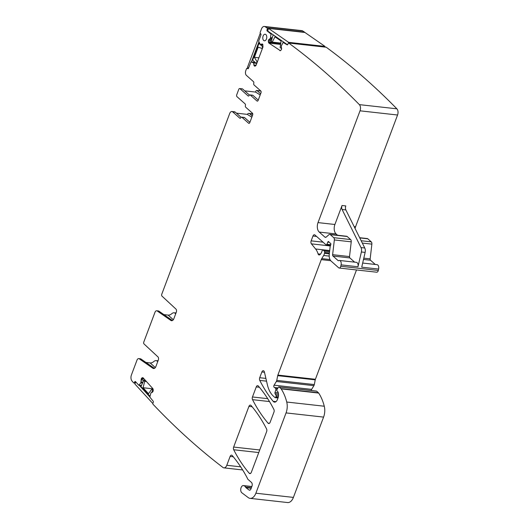 <?xml version="1.0" encoding="UTF-8"?>
<svg xmlns="http://www.w3.org/2000/svg" width="529" height="529" viewBox="0 0 529 529"><rect width="100%" height="100%" fill="white"/><g stroke="black" fill="none" stroke-linecap="round" stroke-linejoin="round"><path stroke-width="0.79" d="M143.134 377.885L142.4 377.68L143.134 377.885L152.775 388.544A1.653 0.992 -83.6 0 1 153.152 389.562L153.192 390.177A1.653 0.992 -83.6 0 1 152.98 391.42L152.921 391.559A1.653 0.992 -83.6 0 1 152.253 392.3L150.917 392.868L149.833 397.094L153.145 401.174A0.946 0.569 -83.6 0 1 153.238 402.47L152.974 403.065A0.946 0.569 -83.6 0 0 152.947 404.182A1132.219 678.489 -83.6 0 0 222.967 467.477A4.715 2.83 -83.6 0 0 223.886 467.861A4.715 2.83 -83.6 0 0 226.796 465.289L230.122 456.441A2.361 1.415 -83.6 0 1 231.57 455.158A2.361 1.415 -83.6 0 1 232.231 455.535A171.72 102.904 -83.6 0 1 247.195 477.872A4.715 2.83 -83.6 0 1 247.486 478.553A2.361 1.415 -83.6 0 0 247.962 479.334L251.467 482.441A2.83 1.699 -83.6 0 1 251.949 486.23L250.944 488.915A2.361 1.415 -83.6 0 1 249.49 490.198A2.361 1.415 -83.6 0 1 249.027 490.006L245.965 487.665A2.361 1.415 -83.6 0 1 245.562 487.156A4.715 2.83 -83.6 0 0 244.12 485.814A4.715 2.83 -83.6 0 1 243.862 485.715A3.776 2.261 -83.6 0 0 243.413 485.582A3.776 2.261 -83.6 0 0 240.854 488.452A3.776 2.261 -83.6 0 0 241.852 492.783L248.24 497.604A9.436 5.654 -83.6 0 0 250.058 498.358A9.436 5.654 -83.6 0 0 255.877 493.213L286.057 412.911A11.797 7.069 -83.6 0 0 286.738 402.033A44.82 26.86 -83.6 0 0 281.15 388.868A2.361 1.415 -83.6 0 0 280.906 388.584L279.133 387.01A0.946 0.569 -83.6 0 0 278.922 386.911A0.946 0.569 -83.6 0 0 278.439 387.221L277.136 389.351A1.177 0.708 -83.6 0 0 277.216 391.182L277.811 391.711A1.177 0.708 -83.6 0 1 278.029 392.035A5.66 3.392 -83.6 0 1 277.97 398.072L277.401 399.574A4.715 2.83 -83.6 0 1 274.498 402.146A4.715 2.83 -83.6 0 1 273.129 401.319A165.114 98.949 -83.6 0 1 259.765 380.404A2.361 1.415 -83.6 0 1 259.713 377.719L261.862 371.986A2.361 1.415 -83.6 0 1 263.316 370.703A2.361 1.415 -83.6 0 1 263.68 370.829A2.361 1.415 -83.6 0 1 264.401 371.986L267.383 384.781A25.947 15.546 -83.6 0 0 273.473 396.228L274.981 397.563A0.946 0.569 -83.6 0 0 275.192 397.663A0.946 0.569 -83.6 0 0 275.774 397.147L276.006 396.532A1.177 0.708 -83.6 0 0 275.946 395.123L275.1 393.735A1.177 0.708 -83.6 0 1 275.007 392.419L275.821 389.82A1.177 0.708 -83.6 0 0 275.589 388.339L274.935 387.757A2.361 1.415 -83.6 0 0 274.472 387.526A1.415 0.846 -83.6 0 1 273.837 386.626A1.415 0.846 -83.6 0 1 274.101 385.185L276.363 381.469A2.361 1.415 -83.6 0 0 276.773 380.384L277.705 375.656A2.361 1.415 -83.6 0 1 277.87 375.081L321.262 259.633A4.715 2.83 -83.6 0 1 321.751 258.621L323.669 255.481A4.715 2.83 -83.6 0 0 324.482 253.312L324.647 252.472A1.177 0.708 -83.6 0 0 324.363 251.182L323.173 250.124A1.177 0.708 -83.6 0 0 322.908 249.999A1.177 0.708 -83.6 0 0 322.141 250.772A7.545 4.523 -83.6 0 1 319.972 254.628A2.361 1.415 -83.6 0 1 319.106 254.971A2.361 1.415 -83.6 0 1 318.074 253.867A16.511 9.892 -83.6 0 0 315.588 248.98L311.409 243.856A2.361 1.415 -83.6 0 1 311.151 240.854L312.97 236.027A2.361 1.415 -83.6 0 1 314.424 234.744A2.361 1.415 -83.6 0 1 314.947 234.988L325.937 244.742A1.177 0.708 -83.6 0 0 326.201 244.867A1.177 0.708 -83.6 0 0 326.909 244.266L327.782 242.13A1.177 0.708 -83.6 0 1 328.489 241.528A1.177 0.708 -83.6 0 1 328.939 241.912A2.361 1.415 -83.6 0 0 329.316 242.427L329.818 242.877A2.361 1.415 -83.6 0 0 330.301 243.115A1.177 0.708 -83.6 0 1 330.744 244.815L330.268 246.071A1.177 0.708 -83.6 0 0 330.162 246.514L329.263 254.264A7.075 4.239 -83.6 0 0 331.101 261.081L338.639 267.773A2.361 1.415 -83.6 0 0 339.168 268.018A2.361 1.415 -83.6 0 0 340.762 266.272L341.079 264.87A3.538 2.123 -83.6 0 0 339.479 260.46A3.538 2.123 -83.6 0 0 338.593 260.665L338.143 260.618A0.946 0.569 -83.6 0 0 338.355 260.718A0.946 0.569 -83.6 0 0 338.593 260.665M338.143 260.618L332.999 256.049A1.415 0.846 -83.6 0 1 332.629 254.687L334.341 239.948A2.361 1.415 -83.6 0 0 333.726 237.673L330.281 234.618A2.361 1.415 -83.6 0 0 329.759 234.367A2.361 1.415 -83.6 0 0 328.939 234.671L326.241 237.052A2.361 1.415 -83.6 0 1 325.421 237.356A2.361 1.415 -83.6 0 1 324.899 237.104L319.225 232.072A7.075 4.239 -83.6 0 1 318.015 222.603L360.031 110.819A4.715 2.83 -83.6 0 0 359.35 104.63A1132.219 678.489 -83.6 0 0 288.695 43.041A0.946 0.569 -83.6 0 0 288.682 43.041A0.946 0.569 -83.6 0 0 288.074 43.629L287.869 44.284A0.946 0.569 -83.6 0 1 287.267 44.872A0.946 0.569 -83.6 0 1 287.095 44.806L283.141 42.432L281.302 45.99L281.514 49.462L280.555 50.612L279.795 50.625L280.555 50.612M271.351 40.726L268.454 40.402A1.653 0.992 -83.6 0 0 268.375 41.659L268.487 42.241A1.653 0.992 -83.6 0 0 268.963 43.12L280.396 50.691M268.454 40.402L268.501 40.25A1.653 0.992 -83.6 0 1 269.096 39.344L270.379 38.412L271.02 34.028L267.251 31.046A0.946 0.569 -83.6 0 1 267.019 29.822L267.224 29.168A0.946 0.569 -83.6 0 0 267.039 27.984A1132.219 678.489 -83.6 0 0 265.141 26.741A4.715 2.83 -83.6 0 0 264.355 26.45A4.715 2.83 -83.6 0 0 261.445 29.022L260.235 32.256A0.946 0.569 -83.6 0 0 260.394 33.519L260.751 33.836A0.946 0.569 -83.6 0 1 260.909 35.099L258.635 41.15L260.447 44.621M255.176 66.065L254.409 65.98A1.653 0.992 -83.6 0 0 254.78 66.151A1.653 0.992 -83.6 0 0 255.157 66.072L255.533 65.874A1.653 0.992 -83.6 0 0 256.168 65.054L262.966 46.969L262.609 44.158L261.776 43.993L260.552 44.634L262.999 44.905M262.523 44.086L261.776 43.993L262.51 44.072M254.409 65.98L254.323 65.9A1.653 0.992 -83.6 0 1 253.894 64.948L253.589 62.872L251.017 61.939L248.451 68.248A0.946 0.569 -83.6 0 1 247.87 68.757A0.946 0.569 -83.6 0 1 247.665 68.664L247.301 68.347A0.946 0.569 -83.6 0 0 247.096 68.248A0.946 0.569 -83.6 0 0 246.514 68.757L245.8 70.648A3.538 2.123 -83.6 0 0 246.408 75.383L253.451 81.631A1.415 0.846 -83.6 0 1 253.761 83.304A1.415 0.846 -83.6 0 0 254.072 84.984L260.751 90.915A1.415 0.846 -83.6 0 1 260.995 92.806L258.159 100.358A1.415 0.846 -83.6 0 1 257.286 101.132A1.415 0.846 -83.6 0 1 256.968 100.986L250.283 95.048A1.415 0.846 -83.6 0 0 249.966 94.903A1.415 0.846 -83.6 0 0 249.185 95.471A1.415 0.846 -83.6 0 1 248.405 96.047A1.415 0.846 -83.6 0 1 248.088 95.894L239.974 88.693A1.415 0.846 -83.6 0 0 239.657 88.548A1.415 0.846 -83.6 0 0 238.784 89.315L236.734 94.77A1.415 0.846 -83.6 0 0 236.979 96.668L245.092 103.869A1.415 0.846 -83.6 0 1 245.403 105.542A1.415 0.846 -83.6 0 0 245.714 107.215L252.393 113.153A1.415 0.846 -83.6 0 1 252.637 115.044L249.8 122.596A1.415 0.846 -83.6 0 1 248.928 123.369A1.415 0.846 -83.6 0 1 248.61 123.224L249.265 123.297M157.212 310.966A2.83 1.699 -83.6 0 0 156.71 310.768L158.402 310.959A2.83 1.699 96.4 0 1 158.905 311.151L157.212 310.966L170.887 320.448A3.776 2.261 -83.6 0 0 171.555 320.706A3.776 2.261 -83.6 0 0 173.882 318.65L176.309 312.196A2.361 1.415 -83.6 0 0 175.926 309.062L161.993 296.114A1.415 0.846 -83.6 0 1 161.762 294.23L229.718 113.444A3.538 2.123 -83.6 0 1 231.894 111.513A3.538 2.123 -83.6 0 1 232.687 111.883L239.73 118.132A1.415 0.846 -83.6 0 0 240.047 118.284A1.415 0.846 -83.6 0 0 240.827 117.709A1.415 0.846 -83.6 0 1 241.608 117.14A1.415 0.846 -83.6 0 1 241.925 117.286L248.61 123.224M156.71 310.768A2.83 1.699 -83.6 0 0 154.964 312.315L143.782 342.058A1.415 0.846 -83.6 0 0 144.014 343.943L157.946 356.89A2.361 1.415 -83.6 0 1 158.33 360.024L155.903 366.478A3.776 2.261 -83.6 0 1 153.582 368.534A3.776 2.261 -83.6 0 1 152.907 368.277L154.289 368.429M139.239 358.794A2.83 1.699 -83.6 0 0 138.73 358.596L140.423 358.788A2.83 1.699 96.4 0 1 140.926 358.979L139.239 358.794L152.907 368.277M138.73 358.596A2.83 1.699 -83.6 0 0 136.991 360.143L131.437 374.916A4.715 2.83 -83.6 0 0 131.992 380.979A1132.219 678.489 -83.6 0 0 133.645 382.884A0.946 0.569 -83.6 0 0 133.85 382.976A0.946 0.569 -83.6 0 0 134.406 382.533L134.67 381.938A0.946 0.569 -83.6 0 1 135.226 381.495A0.946 0.569 -83.6 0 1 135.477 381.634L138.829 385.271L140.846 382.851L142.565 382.983M142.975 377.746L142.017 377.825L141.289 378.698L140.846 382.851M270.154 422.248L273.943 412.157A2.361 1.415 -83.6 0 0 273.89 409.459A165.114 98.949 -83.6 0 0 258.35 386.018A2.361 1.415 -83.6 0 0 257.702 385.648A2.361 1.415 -83.6 0 0 256.248 386.93L252.472 396.968A2.361 1.415 -83.6 0 0 252.531 399.659A165.114 98.949 -83.6 0 0 268.044 423.16A2.361 1.415 -83.6 0 0 268.699 423.537A2.361 1.415 -83.6 0 0 270.154 422.248M263.667 40.449A3.3 1.977 -83.6 0 0 264.434 40.799A3.3 1.977 -83.6 0 0 266.636 38.359A3.3 1.977 -83.6 0 0 265.875 34.577A3.3 1.977 -83.6 0 0 265.168 34.233A3.3 1.977 -83.6 0 0 262.926 36.627A3.3 1.977 -83.6 0 0 263.667 40.449M233.646 447.058A2.361 1.415 -83.6 0 0 233.699 449.749A165.114 98.949 -83.6 0 0 249.219 473.237A2.361 1.415 -83.6 0 0 249.873 473.614A2.361 1.415 -83.6 0 0 251.328 472.324L266.629 431.624A2.361 1.415 -83.6 0 0 266.57 428.933A165.114 98.949 -83.6 0 0 251.044 405.472A2.361 1.415 -83.6 0 0 250.389 405.095A2.361 1.415 -83.6 0 0 248.934 406.384L233.646 447.058L259.732 449.974M355.071 228.468A7.075 4.239 -83.6 0 1 355.548 226.796L397.563 115.011A4.715 2.83 -83.6 0 0 396.889 108.822L359.35 104.63M396.889 108.822A1132.219 678.489 96.4 0 0 326.228 47.233A0.946 0.569 -83.6 0 0 326.214 47.233L288.695 43.041M304.75 32.448A0.946 0.569 -83.6 0 0 304.578 32.176L267.039 27.984M304.578 32.176A1132.219 678.489 96.4 0 0 302.681 30.933A4.715 2.83 -83.6 0 0 301.887 30.642L264.355 26.45M258.258 100.093L252.915 95.346A1.415 0.846 -83.6 0 0 252.597 95.194L249.966 94.903M249.47 95.088L242.599 88.984A1.415 0.846 -83.6 0 0 242.282 88.839L239.657 88.548M158.905 311.151L172.421 320.528M140.926 358.979L154.448 368.363M260.929 91.127L260.804 91.021A1.415 0.846 -83.6 0 0 260.486 90.876L256.737 90.452A1.415 0.846 -83.6 0 0 255.864 91.226L255.547 92.066L244.702 90.856M232.687 111.883L235.312 112.174A3.538 2.123 -83.6 0 0 234.526 111.804L231.894 111.513M235.312 112.174L241.112 117.326M241.925 117.286L244.557 117.583A1.415 0.846 -83.6 0 0 244.239 117.431L241.608 117.14M244.557 117.583L249.9 122.325M252.776 114.125L249.767 113.788A3.538 2.123 -83.6 0 0 248.974 113.418A3.538 2.123 -83.6 0 0 247.308 114.37L236.417 113.16M247.308 114.37L251.83 117.187M249.767 113.788L252.273 116.016M163.904 314.623L168.096 315.092A4.715 3.478 -48.4 0 0 171.251 314.133C172.553 312.937 173.657 312.527 174.557 312.904L175.74 313.717M145.931 362.451L150.124 362.92A4.715 3.478 -48.4 0 0 153.278 361.962C154.58 360.771 155.678 360.361 156.577 360.732L157.761 361.545M252.743 113.841A3.538 2.123 -83.6 0 0 252.73 113.841L248.974 113.418M175.608 313.016L175.985 313.062M157.629 360.844L158.006 360.89M142.949 382.123L141.699 381.984L142.87 382.302M145.442 380.43L141.871 380.034L142.327 378.817L144.166 379.022M143.346 377.971L142.427 378.678L144.02 378.857M260.632 93.778L257.048 90.604A1.415 0.846 -83.6 0 0 256.737 90.452M260.189 94.949L255.547 92.066M375.279 264.454L370.531 260.242A1.415 0.846 -83.6 0 1 370.161 258.879L371.874 244.133A2.361 1.415 -83.6 0 0 371.259 241.865L367.82 238.804A2.361 1.415 -83.6 0 0 367.291 238.559L359.66 237.706M339.168 268.018L376.701 272.21A2.361 1.415 -83.6 0 0 378.295 270.464L378.619 269.063A3.538 2.123 -83.6 0 0 377.012 264.652L362.676 263.045M311.343 390.534A1.415 0.846 -83.6 0 1 311.634 389.377L313.895 385.661A2.361 1.415 -83.6 0 0 314.305 384.576L315.238 379.848A2.361 1.415 -83.6 0 1 315.403 379.273L356.493 269.955M250.058 498.358L287.591 502.55A9.436 5.654 -83.6 0 0 293.41 497.405L323.589 417.103A11.797 7.069 -83.6 0 0 324.277 406.226A44.82 26.86 -83.6 0 0 318.683 393.06A2.361 1.415 -83.6 0 0 318.438 392.776L316.666 391.202A0.946 0.569 -83.6 0 0 316.454 391.103A0.946 0.569 -83.6 0 0 316.23 391.156M337.562 235.24L336.113 233.957A7.075 4.239 -83.6 0 1 334.903 224.488L342.038 205.503A3.538 2.123 -83.6 0 0 342.104 209.504L361.016 247.572A4.715 2.83 -83.6 0 1 361.373 251.989L357.974 266.761A3.538 2.123 -83.6 0 0 356.367 262.344L339.479 260.46M342.038 205.503L345.794 205.926A3.538 2.123 -83.6 0 0 345.86 209.927L364.765 247.995A4.715 2.83 -83.6 0 1 365.129 252.406L361.724 267.178L378.619 269.063M354.635 262.153L349.887 257.934L332.999 256.049M329.759 234.367L346.647 236.258A2.361 1.415 -83.6 0 1 347.176 236.503L350.615 239.558A2.361 1.415 -83.6 0 1 351.23 241.832L349.517 256.572A1.415 0.846 -83.6 0 0 349.887 257.934M151.671 392.518L152.689 390.237L151.75 389.192L148.51 393.735L143.075 387.724L152.967 388.828M151.75 389.192L153.126 389.344M143.075 387.724L144.681 381.383L143.743 380.338L145.541 380.543M150.018 396.234L140.965 386.58L143.743 380.338M152.689 390.237L153.198 390.29M139.187 385.178L149.859 396.975M144.681 381.383L146.48 381.581M152.855 403.534L134.862 383.968L135.761 381.945M254.37 57.317L258.198 47.127L262.02 48.476L262.688 46.711L258.965 43.404L252.657 60.187L256.38 63.493L257.041 61.728L254.37 57.317L258.886 57.82M257.041 61.728L257.405 61.767M256.38 63.493L256.744 63.533M258.866 42.102L251.394 61.979M258.965 43.404L259.613 43.477M262.688 46.711L263.039 46.75M262.02 48.476L262.384 48.523M261.002 34.464L260.123 33.684L260.638 33.744M260.123 33.684L247.506 67.249L248.498 68.129M273.195 34.835L271.146 41.381L272.204 42.115L274.981 36.812L281.078 41.037L280.139 47.617L281.686 48.41M272.204 42.115L280.787 43.074M283.24 41.804L282.929 42.796M281.514 47.339L281.197 48.351M287.545 44.793L267.687 31.019L268.507 28.401L304.916 32.467L325.011 46.407L324.799 47.074M288.345 43.173L288.603 42.34L325.011 46.407M288.603 42.34L268.507 28.401M397.563 115.011L360.031 110.819M284.04 42.36L283.471 42.294M287.439 44.846L287.095 44.806M280.707 43.603L268.487 42.241M280.595 44.416L268.963 43.12M272.151 42.082L268.375 41.659M271.403 40.574L268.501 40.25M271.694 39.635L269.096 39.344M272.018 38.597L270.379 38.412M271.979 38.729L270.293 38.538M272.25 37.843L270.61 37.665M272.276 37.777L270.623 37.592M272.217 34.16L271.02 34.028M271.437 33.618L270.874 33.558M267.819 31.105L267.251 31.046M268.236 29.28L267.224 29.168M302.681 30.933L265.141 26.741M255.276 66.013L254.323 65.9M256.109 65.199L253.894 64.948M256.142 63.288L253.649 63.004M255.976 63.136L253.589 62.872M255.567 62.772L253.179 62.508M255.547 62.753L253.14 62.488M251.017 61.939L255.143 62.396L251.044 61.939M248.346 68.459L247.301 68.347M252.915 95.346L250.283 95.048M257.623 101.059L256.968 100.986M242.599 88.984L239.974 88.693M248.742 95.967L248.088 95.894M239.73 118.132L240.384 118.205M170.887 320.448L172.269 320.6M135.444 382.652L134.406 382.533M135.708 382.05L134.67 381.938M141.474 385.429L139.034 385.158M142.539 383.042L141.111 382.877M226.796 465.289L240.675 466.843M150.124 362.92L155.341 367.549M168.096 315.092L173.314 319.721M260.804 91.021L257.048 90.604M142.017 377.825L143.2 377.957M141.349 378.559L142.427 378.678M141.289 378.698L142.327 378.817M141.078 379.941L141.871 380.034M141.217 381.931L141.699 381.984M141.19 382.11L141.633 382.163M248.101 68.71L247.665 68.664M268.031 29.935L267.019 29.822M233.282 456.798L230.122 456.441M252.108 406.735L248.934 406.384M259.422 387.288L256.248 386.93M267.7 398.674L252.472 396.968M264.467 372.277L261.862 371.986M265.895 378.407L259.713 377.719M323.054 242.183L311.151 240.854M316.573 236.43L312.97 236.027M334.903 224.488L318.015 222.603M355.548 226.796L354.159 226.643M330.777 244.696L326.909 244.266M329.177 242.282L327.782 242.13M378.295 270.464L340.762 266.272M357.974 266.761L341.079 264.87M365.129 252.406L361.373 251.989M349.517 256.572L332.629 254.687M351.23 241.832L334.341 239.948M350.615 239.558L333.726 237.673M347.176 236.503L330.281 234.618M325.99 237.23L324.899 237.104M336.113 233.957L319.225 232.072M367.82 238.804L359.76 237.905M371.874 244.133L362.319 243.069M371.259 241.865L361.162 240.735M364.765 247.995L361.016 247.572M345.86 209.927L342.104 209.504M370.531 260.242L363.502 259.455M370.161 258.879L363.8 258.165M258.76 452.546L233.699 449.749M250.594 473.389L249.219 473.237M251.784 486.667L244.12 485.814M251.811 486.601L243.862 485.715M249.979 490.112L249.027 490.006M251.196 488.247L245.965 487.665M251.361 487.804L245.562 487.156M293.41 497.405L255.877 493.213M323.589 417.103L286.057 412.911M324.277 406.226L286.738 402.033M318.683 393.06L281.15 388.868M318.438 392.776L280.906 388.584M316.666 391.202L279.133 387.01M276.012 401.643L273.129 401.319M266.537 381.164L259.765 380.404M269.42 423.312L268.044 423.16M269.492 401.557L252.531 399.659M330.308 245.965L311.409 243.856M329.693 250.561L315.588 248.98M320.435 254.132L318.074 253.867M329.66 250.852L323.173 250.124M329.554 251.764L324.363 251.182M329.408 253.001L324.647 252.472M329.309 253.847L324.482 253.312M329.19 256.096L323.669 255.481M329.984 259.541L321.751 258.621M330.724 260.691L321.262 259.633M315.403 379.273L277.87 375.081M315.238 379.848L277.705 375.656M314.305 384.576L276.773 380.384M313.895 385.661L276.363 381.469M311.634 389.377L274.101 385.185M278.016 387.916L274.472 387.526M277.91 388.094L274.935 387.757M277.619 388.564L275.589 388.339M276.925 389.946L275.821 389.82M278.28 392.789L275.007 392.419M278.505 394.112L275.1 393.735M278.519 395.414L275.946 395.123M278.34 396.79L276.006 396.532M278.181 397.418L275.774 397.147M326.214 47.233L288.682 43.041M284 42.333L283.392 42.26M248.385 68.393L247.096 68.248M135.232 383.135L133.85 382.976M141.415 385.562L138.829 385.271M223.886 467.861L242.666 469.957M175.099 312.824L176.031 312.93M157.126 360.652L158.052 360.758M263.006 44.925L260.499 44.641M330.539 245.35L326.201 244.867M251.837 486.528L243.413 485.582M316.454 391.103L278.922 386.911M329.666 250.759L322.908 249.999M278.003 397.973L275.192 397.663"/></g></svg>

